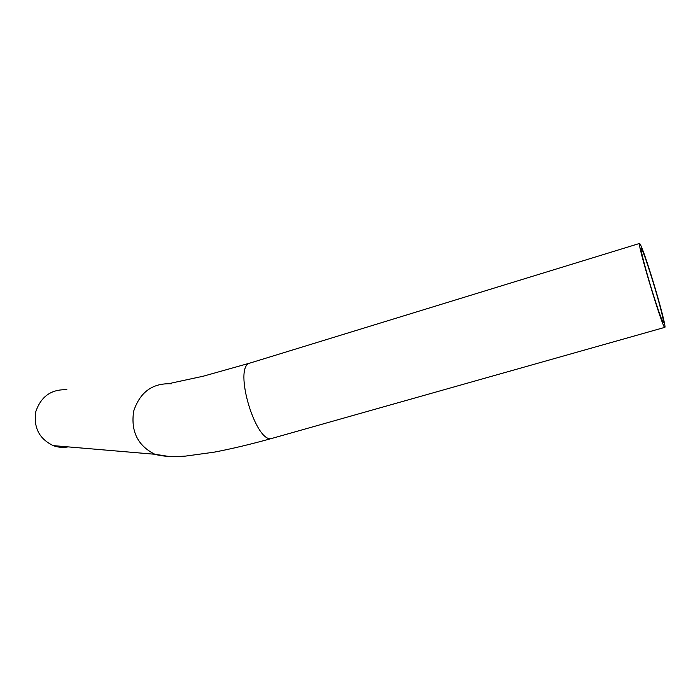 <?xml version="1.0" encoding="UTF-8"?>
<svg xmlns="http://www.w3.org/2000/svg" width="700" height="700" viewBox="0 0 700 700"><rect width="100%" height="100%" fill="white"/><g stroke="black" fill="none" stroke-linecap="round" stroke-linejoin="round"><path stroke-width="1.05" d="M650.51 273.735L650.379 273.254L650.51 273.735M650.921 274.908L650.746 274.418L650.921 274.908M651.648 277.244L651.446 276.649L651.648 277.244M653.126 282.047L653.327 282.686L653.126 282.047M654.054 285.092L654.159 285.556L654.028 285.092M652.173 279.125C658.648 300.046 664.396 322.035 663.416 322.368C662.226 321.65 658.569 311.5 652.444 291.926C645.715 270.217 640.045 248.29 641.113 248.377C642.451 249.532 646.135 259.787 652.173 279.125L652.207 279.142M652.155 278.32C659.479 301.98 666.006 326.918 664.895 327.329C663.626 331.844 636.633 242.314 639.608 243.434C641.139 244.781 645.321 256.41 652.155 278.32M653.712 284.086L653.931 284.795L653.712 284.086M652.907 281.391L653.056 281.925L652.89 281.409M651.061 275.494L651.403 276.588L651.079 275.511M68.145 446.88C63.061 447.834 58.082 447.414 53.209 445.611C39.148 438.786 33.364 427.429 35.849 411.521C41.081 396.358 51.433 389.104 66.902 389.76M651.639 277.349L651.472 276.745L651.639 277.349M650.956 275.091L650.773 274.514L650.939 275.109M168.612 456.409L154.893 454.274C137.751 445.707 130.673 431.358 133.656 411.233C140 392.061 152.556 382.918 171.343 383.801M53.209 445.611L154.893 454.274C160.484 455.945 167.991 456.698 177.433 456.531L185.526 456.102L214.016 452.191C231.7 448.831 251.248 444.168 272.65 438.191C256.55 446.408 232.505 366.66 250.005 363.055L250.39 362.941M639.608 243.434L250.005 363.055L203.254 376.206L171.789 382.988M272.65 438.191L664.816 327.355"/></g></svg>
